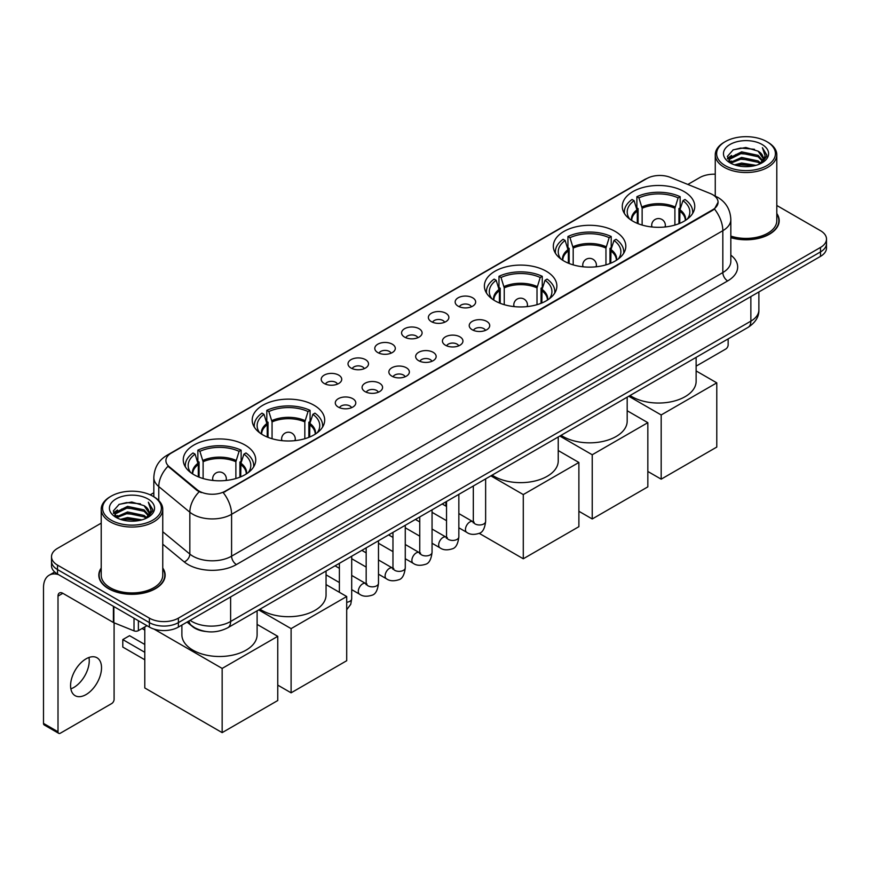 <?xml version="1.0" encoding="UTF-8"?>
<svg xmlns="http://www.w3.org/2000/svg" width="870" height="870" viewBox="0 0 870 870"><rect width="100%" height="100%" fill="white"/><g stroke="black" fill="none" stroke-linecap="round" stroke-linejoin="round"><path stroke-width="1.3" d="M245.122 445.081A36.235 20.923 0 0 0 205.624 440.535A36.235 20.923 0 0 0 183.255 459.871A36.235 20.923 0 0 0 193.869 474.661A36.235 20.923 0 0 0 233.367 479.207A36.235 20.923 0 0 0 255.736 459.871A36.235 20.923 0 0 0 245.122 445.081M615.199 231.42A36.235 20.923 0 0 0 575.701 226.885A36.235 20.923 0 0 0 553.331 246.21A36.235 20.923 0 0 0 563.945 261.011A36.235 20.923 0 0 0 603.443 265.546A36.235 20.923 0 0 0 625.813 246.21A36.235 20.923 0 0 0 615.199 231.42M546.251 271.222A36.235 20.923 0 0 0 506.753 266.688A36.235 20.923 0 0 0 484.383 286.012A36.235 20.923 0 0 0 494.997 300.813A36.235 20.923 0 0 0 534.495 305.348A36.235 20.923 0 0 0 556.865 286.012A36.235 20.923 0 0 0 546.251 271.222M314.07 405.268A36.235 20.923 0 0 0 274.572 400.733A36.235 20.923 0 0 0 252.202 420.069A36.235 20.923 0 0 0 262.816 434.859A36.235 20.923 0 0 0 302.314 439.393A36.235 20.923 0 0 0 324.684 420.069A36.235 20.923 0 0 0 314.07 405.268M684.146 191.607A36.235 20.923 0 0 0 644.648 187.072A36.235 20.923 0 0 0 622.278 206.407A36.235 20.923 0 0 0 632.892 221.197A36.235 20.923 0 0 0 672.39 225.732A36.235 20.923 0 0 0 694.76 206.407A36.235 20.923 0 0 0 684.146 191.607M458.153 306.175A10.255 5.927 180 0 1 456.119 304.5A10.255 5.927 180 0 1 459.512 297.138A10.255 5.927 180 0 1 472.66 297.801A10.255 5.927 180 0 1 474.694 304.5A10.255 5.927 180 0 1 458.153 306.175M471.409 306.784A6.155 3.556 0 0 0 469.756 305.055A6.155 3.556 0 0 0 463.699 304.152A6.155 3.556 0 0 0 459.403 306.784M431.368 321.639A10.255 5.927 180 0 1 429.334 319.964A10.255 5.927 180 0 1 432.727 312.602A10.255 5.927 180 0 1 445.875 313.265A10.255 5.927 180 0 1 447.909 319.964A10.255 5.927 180 0 1 431.368 321.639M444.624 322.248A6.155 3.556 0 0 0 442.971 320.519A6.155 3.556 0 0 0 436.914 319.616A6.155 3.556 0 0 0 432.618 322.248M404.583 337.103A10.255 5.927 180 0 1 402.549 335.428A10.255 5.927 180 0 1 405.942 328.066A10.255 5.927 180 0 1 419.09 328.729A10.255 5.927 180 0 1 421.123 335.428A10.255 5.927 180 0 1 404.583 337.103M417.839 337.712A6.155 3.556 0 0 0 416.186 335.983A6.155 3.556 0 0 0 410.118 335.08A6.155 3.556 0 0 0 405.833 337.712M377.797 352.567A10.255 5.927 180 0 1 375.764 350.893A10.255 5.927 180 0 1 379.157 343.53A10.255 5.927 180 0 1 392.305 344.194A10.255 5.927 180 0 1 394.338 350.893A10.255 5.927 180 0 1 377.797 352.567M391.054 353.176A6.155 3.556 0 0 0 389.401 351.447A6.155 3.556 0 0 0 383.333 350.545A6.155 3.556 0 0 0 379.048 353.176M351.012 368.032A10.255 5.927 180 0 1 348.979 366.357A10.255 5.927 180 0 1 352.372 358.995A10.255 5.927 180 0 1 365.509 359.658A10.255 5.927 180 0 1 367.553 366.357A10.255 5.927 180 0 1 351.012 368.032M364.269 368.641A6.155 3.556 0 0 0 362.616 366.912A6.155 3.556 0 0 0 356.548 366.009A6.155 3.556 0 0 0 352.263 368.641M324.227 383.496A10.255 5.927 180 0 1 322.183 381.821A10.255 5.927 180 0 1 325.587 374.459A10.255 5.927 180 0 1 338.724 375.122A10.255 5.927 180 0 1 340.768 381.821A10.255 5.927 180 0 1 324.227 383.496M337.484 384.105A6.155 3.556 0 0 0 335.831 382.376A6.155 3.556 0 0 0 329.763 381.484A6.155 3.556 0 0 0 325.467 384.105M472.225 329.763A10.255 5.927 180 0 1 470.191 328.088A10.255 5.927 180 0 1 473.584 320.726A10.255 5.927 180 0 1 486.732 321.389A10.255 5.927 180 0 1 488.766 328.088A10.255 5.927 180 0 1 472.225 329.763M485.482 330.372A6.155 3.556 0 0 0 483.829 328.642A6.155 3.556 0 0 0 477.76 327.74A6.155 3.556 0 0 0 473.476 330.372M445.44 345.227A10.255 5.927 180 0 1 443.406 343.552A10.255 5.927 180 0 1 446.799 336.19A10.255 5.927 180 0 1 459.947 336.853A10.255 5.927 180 0 1 461.981 343.552A10.255 5.927 180 0 1 445.44 345.227M458.697 345.836A6.155 3.556 0 0 0 457.044 344.107A6.155 3.556 0 0 0 450.975 343.204A6.155 3.556 0 0 0 446.691 345.836M418.655 360.691A10.255 5.927 180 0 1 416.621 359.016A10.255 5.927 180 0 1 420.014 351.654A10.255 5.927 180 0 1 433.151 352.317A10.255 5.927 180 0 1 435.196 359.016A10.255 5.927 180 0 1 418.655 360.691M431.911 361.3A6.155 3.556 0 0 0 430.258 359.571A6.155 3.556 0 0 0 424.19 358.668A6.155 3.556 0 0 0 419.905 361.3M391.87 376.155A10.255 5.927 180 0 1 389.825 374.481A10.255 5.927 180 0 1 393.229 367.118A10.255 5.927 180 0 1 406.366 367.782A10.255 5.927 180 0 1 408.411 374.481A10.255 5.927 180 0 1 391.87 376.155M405.115 376.764A6.155 3.556 0 0 0 403.473 375.035A6.155 3.556 0 0 0 397.405 374.133A6.155 3.556 0 0 0 393.109 376.764M365.074 391.62A10.255 5.927 180 0 1 363.04 389.945A10.255 5.927 180 0 1 366.444 382.582A10.255 5.927 180 0 1 379.581 383.246A10.255 5.927 180 0 1 381.615 389.945A10.255 5.927 180 0 1 365.074 391.62M378.33 392.229A6.155 3.556 0 0 0 376.688 390.499A6.155 3.556 0 0 0 370.62 389.597A6.155 3.556 0 0 0 366.324 392.229M338.289 407.084A10.255 5.927 180 0 1 336.255 405.409A10.255 5.927 180 0 1 339.659 398.047A10.255 5.927 180 0 1 352.796 398.71A10.255 5.927 180 0 1 354.829 405.409A10.255 5.927 180 0 1 338.289 407.084M351.545 407.693A6.155 3.556 0 0 0 349.892 405.964A6.155 3.556 0 0 0 343.835 405.072A6.155 3.556 0 0 0 339.539 407.693M710.203 193.488A18.466 10.658 180 0 1 712.671 194.684A18.466 10.658 180 0 1 718.076 202.221A18.466 10.658 180 0 1 712.671 209.757L225.297 491.137A18.466 10.658 180 0 1 197.12 489.712L169.248 466.722A18.466 10.658 180 0 1 165.909 460.611A18.466 10.658 180 0 1 171.314 453.074L646.747 178.589A18.466 10.658 180 0 1 670.389 177.393L710.203 193.488M205.527 631.457A20.51 11.843 180 0 1 192.542 626.617L187.05 622.083M101.214 568.023A33.158 19.151 0 0 0 98.821 575.157A33.158 19.151 0 0 0 108.532 588.696A33.158 19.151 0 0 0 144.67 592.851A33.158 19.151 0 0 0 165.148 575.157A33.158 19.151 0 0 0 162.755 568.023M718.076 202.221L714.455 209.007L712.671 210.301L223.22 492.616A23.936 13.822 60 0 1 231.583 514.3A27.351 15.79 180 0 1 192.901 514.3A27.351 15.79 180 0 1 189.834 512.202L158.775 486.58A27.351 15.79 180 0 1 153.827 477.521L153.827 496.77M101.214 523.142L57.518 548.361A20.51 11.843 0 0 0 51.515 556.735L51.515 565.674A20.51 11.843 0 0 0 57.518 574.048L149.39 627.085L149.39 622.615A20.51 11.843 0 0 0 178.393 622.615L820.497 251.908A20.51 11.843 0 0 0 826.5 243.535A20.51 11.843 0 0 1 820.497 251.908L178.393 622.615A20.51 11.843 0 0 1 149.39 622.615L57.518 569.578L149.39 622.615L149.39 618.146A20.51 11.843 0 0 0 178.393 618.146L820.497 247.439A20.51 11.843 0 0 0 826.5 239.065A20.51 11.843 0 0 0 820.497 230.691L776.801 205.472M51.515 561.204A20.51 11.843 0 0 0 57.518 569.578A20.51 11.843 0 0 1 51.515 561.204M201.264 492.616L197.12 490.517L167.997 466.276A23.936 16.008 129.5 0 0 158.775 486.58L158.775 500.544M730.833 237.662A33.158 19.151 0 0 0 779.194 220.643A33.158 19.151 0 0 0 776.801 213.498M715.26 174.207A20.51 11.843 0 0 0 699.611 177.654L687.844 184.451M153.827 492.757L150.216 494.845M51.515 556.735A20.51 11.843 0 0 0 57.518 565.108L149.39 618.146M149.39 627.085A20.51 11.843 0 0 0 178.393 627.085L820.497 256.378A20.51 11.843 0 0 0 826.5 247.993L826.5 239.065M696.13 366.139L725.721 349.055A3.415 1.979 120 0 0 728.146 344.868L728.146 338.876M725.243 165.648A29.406 16.976 0 0 0 766.818 165.648A29.406 16.976 0 0 0 766.818 141.647L767.786 142.201A30.765 17.77 0 0 1 776.801 154.762A30.765 17.77 0 0 1 757.803 171.172A30.765 17.77 0 0 1 724.275 167.323A30.765 17.77 0 0 1 715.26 154.762A30.765 17.77 0 0 1 724.275 142.201L725.243 141.647A29.406 16.976 0 0 0 725.243 165.648M730.833 236.085A30.765 17.77 0 0 0 776.801 220.643L776.801 154.762M730.833 237.434A32.821 18.944 0 0 0 778.857 220.643A32.821 18.944 0 0 0 776.801 214.053M734.508 164.843L741.61 163.027L755.997 165.333M736.542 165.463L741.61 164.43L753.888 165.855M730.115 162.549L741.61 157.448L758.118 160.928L760.771 163.136M730.8 163.147L741.61 158.84L758.118 162.331L760.043 163.799M729.136 161.613L729.517 157.916L741.61 151.858L758.118 155.349L762.642 160.471M728.995 160.939L729.517 159.308L741.61 153.261L758.118 156.741L762.316 161.146M759.869 163.941A17.095 9.874 0 0 0 763.131 158.144A17.095 9.874 0 0 0 758.118 151.162L763.12 158.481M761.989 144.431A22.566 13.028 0 0 0 730.126 144.409A22.566 13.028 0 0 0 729.973 162.799A22.566 13.028 0 0 0 730.071 162.853A22.566 13.028 0 0 0 762.087 162.799A22.566 13.028 0 0 0 761.989 144.431M758.118 151.162L745.84 147.498L733.214 149.814L727.363 156.426L731.246 163.473M761.261 163.255L766.72 156.339L766.829 155.099L762.392 147.683L765.187 155.991L760.043 163.854M767.786 142.201L766.818 141.647A29.406 16.976 0 0 0 725.243 141.647M762.392 147.683L766.818 155.382M732.921 149.966L740.653 148.052L754.497 149.292M727.592 158.949L730.115 156.97M735.661 154.599L740.653 153.642L754.007 154.73M735.661 160.189L740.653 159.221L754.007 160.319M736.683 165.507L740.653 164.8L753.877 165.865M727.44 158.394L731.583 155.458M729.647 162.146L731.583 161.037M637.297 223.362L637.297 211.051L634.089 200.676A31.32 18.085 0 0 0 628.956 217.946A31.32 18.085 0 0 0 629.739 219.12M638.101 223.688L638.101 208.572L636.883 207.865L636.883 196.707A34.191 19.738 0 0 1 680.155 196.707L678.111 197.881A31.32 18.085 0 0 0 638.928 197.881L642.136 208.256L642.136 225.069M674.902 225.069L674.902 208.256L678.111 197.881M630.054 395.513A37.606 21.717 0 0 0 631.924 396.676A37.606 21.717 0 0 0 672.912 401.385A37.606 21.717 0 0 0 696.13 381.321L696.13 357.363M680.155 196.707L680.155 207.865L678.937 208.572L678.937 223.688M634.089 200.676L632.044 199.491A34.191 19.738 0 0 0 624.334 211.986A34.191 19.738 0 0 0 624.432 213.509M638.928 197.881L636.883 196.707M692.607 213.509A34.191 19.738 0 0 0 692.705 211.986A34.191 19.738 0 0 0 684.994 199.491L682.95 200.676L679.959 209.735L679.731 223.362M687.289 219.12A31.32 18.085 0 0 0 688.083 217.946A31.32 18.085 0 0 0 682.95 200.676M661.178 479.163L661.178 414.957L716.782 382.854L716.782 447.06L661.178 479.163L647.835 471.464M661.178 414.957L628.771 396.252M696.13 370.935L716.782 382.854M568.349 263.175L568.349 250.854L565.141 240.479A31.32 18.085 0 0 0 560.008 257.759A31.32 18.085 0 0 0 560.791 258.934M569.154 263.49L569.154 248.374L567.936 247.678L567.936 236.509A34.191 19.738 0 0 1 611.208 236.509L609.163 237.684A31.32 18.085 0 0 0 569.981 237.684L573.189 248.07L573.189 264.871M605.955 264.871L605.955 248.07L609.163 237.684M561.106 435.315A37.606 21.717 0 0 0 562.977 436.479A37.606 21.717 0 0 0 603.965 441.188A37.606 21.717 0 0 0 627.183 421.123L627.183 397.177M611.208 236.509L611.208 247.678L609.99 248.374L609.99 263.49M565.141 240.479L563.097 239.304A34.191 19.738 0 0 0 555.386 251.789A34.191 19.738 0 0 0 555.484 253.311M569.981 237.684L567.936 236.509M623.659 253.311A34.191 19.738 0 0 0 623.757 251.789A34.191 19.738 0 0 0 616.047 239.304L614.002 240.479L611.012 249.549L610.783 263.175M618.342 258.934A31.32 18.085 0 0 0 619.135 257.759A31.32 18.085 0 0 0 614.002 240.479M592.231 518.966L592.231 454.76L647.835 422.668L647.835 486.863L592.231 518.966L578.887 511.266M592.231 454.76L559.823 436.055M627.183 410.738L647.835 422.668M499.402 302.978L499.402 290.667L496.194 280.292A31.32 18.085 0 0 0 491.061 297.562A31.32 18.085 0 0 0 491.844 298.736M500.196 303.304L500.196 288.188L498.988 287.481L498.988 276.312A34.191 19.738 0 0 1 542.26 276.312L540.216 277.497A31.32 18.085 0 0 0 501.033 277.497L504.241 287.872L504.241 304.685M537.007 304.685L537.007 287.872L540.216 277.497M492.159 475.129A37.606 21.717 0 0 0 494.029 476.292A37.606 21.717 0 0 0 535.017 480.99A37.606 21.717 0 0 0 558.236 460.937L558.236 436.979M542.26 276.312L542.26 287.481L541.042 288.188L541.042 303.304M496.194 280.292L494.149 279.107A34.191 19.738 0 0 0 486.439 291.602A34.191 19.738 0 0 0 486.537 293.125M501.033 277.497L498.988 276.312M554.712 293.125A34.191 19.738 0 0 0 554.81 291.602A34.191 19.738 0 0 0 547.089 279.107L545.055 280.292L542.064 289.351L541.836 302.978M549.394 298.736A31.32 18.085 0 0 0 550.188 297.562A31.32 18.085 0 0 0 545.055 280.292M523.283 558.779L523.283 494.573L578.887 462.47L578.887 526.676L523.283 558.779L479.174 533.31M445.918 506.112L445.918 501.816M523.283 494.573L490.876 475.868M558.236 450.54L578.887 462.47M267.231 437.023L267.231 424.712L264.012 414.337A31.32 18.085 0 0 0 258.879 431.607A31.32 18.085 0 0 0 259.673 432.781M268.025 437.349L268.025 422.233L266.807 421.526L266.807 410.368A34.191 19.738 0 0 1 310.079 410.368L308.034 411.543A31.32 18.085 0 0 0 268.852 411.543L272.06 421.917L272.06 438.73M304.826 438.73L304.826 421.917L308.034 411.543M259.978 609.174A37.606 21.717 0 0 0 261.848 610.338A37.606 21.717 0 0 0 302.836 615.046A37.606 21.717 0 0 0 326.054 594.982L326.054 571.024M310.079 410.368L310.079 421.526L308.861 422.233L308.861 437.349M264.012 414.337L261.968 413.152A34.191 19.738 0 0 0 254.257 425.647A34.191 19.738 0 0 0 254.355 427.17M268.852 411.543L266.807 410.368M322.531 427.17A34.191 19.738 0 0 0 322.629 425.647A34.191 19.738 0 0 0 314.918 413.152L312.874 414.337L309.883 423.396L309.655 437.023M317.213 432.781A31.32 18.085 0 0 0 318.007 431.607A31.32 18.085 0 0 0 312.874 414.337M291.102 692.824L291.102 628.618L346.706 596.515L346.706 660.721L291.102 692.824L277.758 685.125M291.102 628.618L258.694 609.913M326.054 584.596L346.706 596.515M198.284 476.836L198.284 464.515L195.065 454.14A31.32 18.085 0 0 0 189.932 471.42A31.32 18.085 0 0 0 190.726 472.595M199.078 477.151L199.078 462.035L197.86 461.339L197.86 450.171A34.191 19.738 0 0 1 241.131 450.171L239.087 451.345A31.32 18.085 0 0 0 199.904 451.345L203.112 461.731L203.112 478.533M235.879 478.533L235.879 461.731L239.087 451.345M181.884 625.062L181.884 634.785A37.606 21.717 0 0 0 192.901 650.14A37.606 21.717 0 0 0 233.889 654.849A37.606 21.717 0 0 0 257.107 634.785L257.107 610.838M241.131 450.171L241.131 461.339L239.913 462.035L239.913 477.151M195.065 454.14L193.02 452.965A34.191 19.738 0 0 0 185.31 465.45A34.191 19.738 0 0 0 185.408 466.972M199.904 451.345L197.86 450.171M253.583 466.972A34.191 19.738 0 0 0 253.681 465.45A34.191 19.738 0 0 0 245.971 452.965L243.926 454.14L240.936 463.21L240.707 476.836M248.265 472.595A31.32 18.085 0 0 0 249.059 471.42A31.32 18.085 0 0 0 243.926 454.14M144.79 659.775L122.79 647.073L122.79 639.591L144.79 652.293M222.154 732.627L222.154 668.421L277.758 636.329L277.758 700.524L222.154 732.627L144.79 687.963L144.79 626.944M222.154 668.421L154.023 629.086M257.107 624.399L277.758 636.329M122.79 639.591L129.565 635.687L144.79 644.474M88.968 657.481A21.88 12.637 -60 0 1 73.776 687.496A21.88 12.637 -60 0 1 70.851 688.866M86.043 694.586A21.88 12.637 120 0 0 100.344 675.305A21.88 12.637 120 0 0 96.994 657.764A21.88 12.637 120 0 0 86.043 658.851A21.88 12.637 120 0 0 71.753 678.132A21.88 12.637 120 0 0 75.103 695.663A21.88 12.637 120 0 0 86.043 694.586M138.384 620.734L138.384 630.641L146.965 625.682M58.54 574.635A27.351 15.79 -120 0 0 49.166 575.2A27.351 15.79 -120 0 0 43.5 587.718L43.5 723.394L58.007 731.768L58.007 596.102A6.84 3.948 60 0 1 59.421 592.97A6.84 3.948 60 0 1 62.836 593.307L113.394 622.496L113.394 606.303M58.007 731.768A3.415 1.979 120 0 0 58.714 733.334L44.207 724.96A3.415 1.979 -60 0 1 43.5 723.394M58.714 733.334A3.415 1.979 120 0 0 60.421 733.16L111.675 703.569A3.415 1.979 120 0 0 114.09 699.382L114.09 622.811M138.384 630.641A3.415 1.979 180 0 1 134.013 630.859L113.85 622.713A3.415 1.979 180 0 1 113.394 622.496M111.186 520.162A29.406 16.976 0 0 0 152.772 520.162A29.406 16.976 0 0 0 152.772 496.161L153.74 496.716A30.765 17.77 0 0 1 162.755 509.276A30.765 17.77 0 0 1 143.757 525.697A30.765 17.77 0 0 1 110.229 521.837A30.765 17.77 0 0 1 101.214 509.276A30.765 17.77 0 0 1 110.218 496.716L111.186 496.161A29.406 16.976 0 0 0 111.186 520.162M101.214 509.276L101.214 575.157A30.765 17.77 0 0 0 110.229 587.718A30.765 17.77 0 0 0 143.757 591.578A30.765 17.77 0 0 0 162.755 575.157L162.755 509.276M101.214 568.567A32.821 18.944 0 0 0 99.158 575.157A32.821 18.944 0 0 0 108.772 588.555A32.821 18.944 0 0 0 144.54 592.666A32.821 18.944 0 0 0 164.8 575.157A32.821 18.944 0 0 0 162.755 568.567M120.462 519.368L127.553 517.552L141.94 519.858M122.496 519.988L127.553 518.944L139.842 520.38M116.058 517.063L127.553 511.962L144.072 515.453L146.725 517.65M116.743 517.672L127.553 513.365L144.072 516.845L145.986 518.313M115.09 516.138L115.471 512.43L127.553 506.383L144.072 509.863L148.585 514.996M114.938 515.453L115.471 513.822L127.553 507.775L144.072 511.266L148.27 515.66M145.812 518.455A17.095 9.874 0 0 0 149.075 512.658A17.095 9.874 0 0 0 144.072 505.677L149.064 512.995M147.933 498.956A22.566 13.028 0 0 0 116.08 498.923A22.566 13.028 0 0 0 115.927 517.324A22.566 13.028 0 0 0 116.025 517.378A22.566 13.028 0 0 0 148.03 517.324A22.566 13.028 0 0 0 147.933 498.956M144.072 505.677L131.783 502.012L119.168 504.339L113.317 510.951L117.189 517.998M147.215 517.77L152.663 510.853L152.772 509.613L148.335 502.207L151.13 510.505L145.997 518.379M153.74 496.716L152.772 496.161A29.406 16.976 0 0 0 111.186 496.161M148.335 502.207L152.772 509.896M118.875 504.48L126.596 502.577L140.451 503.817M113.535 513.463L116.058 511.484M121.615 509.124L126.596 508.156L139.95 509.254M121.615 514.703L126.596 513.735L139.95 514.833M122.637 520.021L126.596 519.325L139.82 520.38M113.394 512.919L117.526 509.972M115.59 516.671L117.526 515.551M169.248 466.722L169.248 467.538M197.12 489.712L197.12 490.517M225.297 491.137L225.297 491.68M712.671 209.757L712.671 210.301M730.833 255.138A34.191 19.738 180 0 1 727.657 280.934L236.422 564.554A6.84 3.948 60 0 1 231.583 556.18L722.829 272.56A27.351 15.79 0 0 0 730.833 261.402L730.833 219.523A27.351 15.79 180 0 1 722.829 230.691A23.936 13.822 -120 0 0 714.455 209.007M236.422 564.554A34.191 19.738 180 0 1 188.072 564.554A34.191 19.738 180 0 1 184.233 561.922L162.755 544.207M199.165 491.789A23.936 16.008 129.5 0 0 189.834 512.202L189.834 554.07A27.351 15.79 0 0 0 192.901 556.18A27.351 15.79 0 0 0 231.583 556.18L231.583 514.3L722.829 230.691L722.829 272.56A6.84 3.948 60 0 0 727.657 280.934M730.833 219.523C730.376 209.692 726.048 202.318 717.87 197.403L714.411 195.717A23.936 11.212 112 0 0 714.096 195.598M169.28 454.477A23.936 13.822 -120 0 0 166.801 455.401C158.612 460.317 154.294 467.69 153.827 477.521M166.801 455.401L644.735 179.47A23.936 13.822 60 0 1 646.551 178.698M178.393 618.146L178.393 627.085M820.497 247.439L820.497 256.378M57.518 565.108L57.518 574.048M162.755 531.733L189.834 554.07A6.84 4.578 -50.5 0 1 184.233 561.922M190.095 620.332A27.351 15.79 0 0 0 191.933 621.495A27.351 15.79 0 0 0 230.615 621.495L750.864 321.139A27.351 15.79 0 0 0 758.879 309.97C759.075 316.756 755.464 322.563 748.037 327.392L227.788 627.759A13.681 7.895 60 0 0 230.615 621.495L230.615 596.94M750.864 296.572L750.864 321.139A13.681 7.895 60 0 1 748.037 327.392M188.986 620.962A13.681 9.146 129.5 0 0 191.378 625.41L187.224 621.985M637.297 211.051A26.807 15.475 0 0 0 631.718 220.491M674.902 208.256A26.807 15.475 0 0 0 642.136 208.256M637.068 209.735A27.122 15.66 0 0 0 631.446 220.317M675.131 206.951A27.122 15.66 0 0 0 641.908 206.951M685.593 220.317A27.122 15.66 0 0 0 679.959 209.735M685.321 220.491A26.807 15.475 0 0 0 679.731 211.051M652.293 227.016A6.84 3.948 180 0 1 651.684 225.384L651.684 226.95M665.354 226.95L665.354 225.384A6.84 3.948 180 0 1 664.745 227.016M568.349 250.854A26.807 15.475 0 0 0 562.77 260.293M605.955 248.07A26.807 15.475 0 0 0 573.189 248.07M568.121 249.549A27.122 15.66 0 0 0 562.498 260.119M606.183 246.754A27.122 15.66 0 0 0 572.96 246.754M616.645 260.119A27.122 15.66 0 0 0 611.012 249.549M616.373 260.293A26.807 15.475 0 0 0 610.783 250.854M583.346 266.818A6.84 3.948 180 0 1 582.737 265.198L582.737 266.753M596.407 266.753L596.407 265.198A6.84 3.948 180 0 1 595.798 266.818M499.402 290.667A26.807 15.475 0 0 0 493.823 300.096M537.007 287.872A26.807 15.475 0 0 0 504.241 287.872M499.173 289.351A27.122 15.66 0 0 0 493.551 299.933M537.236 286.556A27.122 15.66 0 0 0 504.013 286.556M547.698 299.933A27.122 15.66 0 0 0 542.064 289.351M547.426 300.096A26.807 15.475 0 0 0 541.836 290.667M514.398 306.631A6.84 3.948 180 0 1 513.789 305L513.789 306.566M527.459 306.566L527.459 305A6.84 3.948 180 0 1 526.85 306.631M267.231 424.712A26.807 15.475 0 0 0 261.642 434.141M304.826 421.917A26.807 15.475 0 0 0 272.06 421.917M267.003 423.396A27.122 15.66 0 0 0 261.37 433.978M305.055 420.612A27.122 15.66 0 0 0 271.832 420.612M315.516 433.978A27.122 15.66 0 0 0 309.883 423.396M315.244 434.141A26.807 15.475 0 0 0 309.655 424.712M282.217 440.677A6.84 3.948 180 0 1 281.608 439.046L281.608 440.611M295.278 440.611L295.278 439.046A6.84 3.948 180 0 1 294.669 440.677M198.284 464.515A26.807 15.475 0 0 0 192.694 473.954M235.879 461.731A26.807 15.475 0 0 0 203.112 461.731M198.055 463.21A27.122 15.66 0 0 0 192.422 473.78M236.107 460.415A27.122 15.66 0 0 0 202.884 460.415M246.569 473.78A27.122 15.66 0 0 0 240.936 463.21M246.297 473.954A26.807 15.475 0 0 0 240.707 464.515M213.27 480.479A6.84 3.948 180 0 1 212.661 478.859L212.661 480.414M226.33 480.414L226.33 478.859A6.84 3.948 180 0 1 225.721 480.479M485.634 478.891L485.634 521.424A6.155 3.556 180 0 1 483.546 524.088A6.155 3.556 180 0 1 475.129 523.936A6.155 3.556 180 0 1 473.323 521.424L473.128 522.75L473.671 522.304M485.634 521.424C484.786 528.568 482.578 532.56 478.989 533.397C473.911 534.974 469.822 534.615 466.733 532.342A6.155 3.556 -60 0 1 465.787 527.405A6.155 3.556 -60 0 1 469.811 521.989A6.155 3.556 -60 0 1 470.083 521.837A6.155 3.556 -60 0 1 472.878 521.685L474.128 522.174M458.849 494.356L458.849 536.888A6.155 3.556 180 0 1 456.761 539.552A6.155 3.556 180 0 1 448.344 539.4A6.155 3.556 180 0 1 446.538 536.888L446.343 538.226L446.886 537.769M458.849 536.888C458.001 544.033 455.782 548.024 452.204 548.861C447.126 550.438 443.037 550.09 439.948 547.806A6.155 3.556 -60 0 1 439.002 542.869A6.155 3.556 -60 0 1 443.015 537.453A6.155 3.556 -60 0 1 443.298 537.301A6.155 3.556 -60 0 1 446.092 537.149L447.343 537.638M432.053 509.82L432.053 552.352A6.155 3.556 180 0 1 429.976 555.016A6.155 3.556 180 0 1 421.548 554.864A6.155 3.556 180 0 1 419.753 552.352L419.558 553.69L420.101 553.233M432.053 552.352C431.215 559.497 428.997 563.499 425.419 564.325C420.34 565.902 416.251 565.554 413.152 563.271A6.155 3.556 -60 0 1 412.217 558.333A6.155 3.556 -60 0 1 416.23 552.918A6.155 3.556 -60 0 1 416.502 552.765A6.155 3.556 -60 0 1 419.307 552.613L420.558 553.102M405.268 525.284L405.268 567.816A6.155 3.556 180 0 1 403.191 570.481A6.155 3.556 180 0 1 394.762 570.328A6.155 3.556 180 0 1 392.968 567.816L392.762 569.154L393.316 568.697M405.268 567.816C404.43 574.972 402.212 578.963 398.634 579.801C393.544 581.367 389.466 581.019 386.367 578.735A6.155 3.556 -60 0 1 385.432 573.798A6.155 3.556 -60 0 1 389.445 568.382A6.155 3.556 -60 0 1 389.716 568.23A6.155 3.556 -60 0 1 392.522 568.077L393.773 568.567M378.483 540.748L378.483 583.281A6.155 3.556 180 0 1 376.405 585.956A6.155 3.556 180 0 1 367.977 585.793A6.155 3.556 180 0 1 366.172 583.281L365.976 584.618L366.531 584.161M378.483 583.281C377.645 590.436 375.427 594.428 371.849 595.265C366.759 596.831 362.681 596.483 359.582 594.199A6.155 3.556 -60 0 1 358.636 589.262A6.155 3.556 -60 0 1 362.659 583.846A6.155 3.556 -60 0 1 362.931 583.694A6.155 3.556 -60 0 1 365.737 583.542L366.988 584.031M351.697 556.224L351.697 598.756A6.155 3.556 180 0 1 349.62 601.42A6.155 3.556 180 0 1 346.706 602.236M58.007 596.102L62.836 593.307M113.85 606.564L113.85 622.713M134.013 630.859L134.013 618.2M644.735 179.47L649.129 177.426M227.788 627.759C216.782 633.295 205.777 633.295 194.771 627.759L191.378 625.41M758.879 309.97L758.879 291.95M778.857 223.383L778.857 220.643M728.94 161.374L728.94 160.243M715.26 196.076L715.26 154.762M624.334 213.346L624.334 211.986M692.705 213.346L692.705 211.986M665.354 225.384A6.84 6.84 0 0 0 655.099 219.468A6.84 6.84 0 0 0 651.684 225.384M555.386 253.148L555.386 251.789M623.757 253.148L623.757 251.789M596.407 265.198A6.84 6.84 0 0 0 586.152 259.271A6.84 6.84 0 0 0 582.737 265.198M486.439 292.962L486.439 291.602M554.81 292.962L554.81 291.602M527.459 305A6.84 6.84 0 0 0 517.204 299.073A6.84 6.84 0 0 0 513.789 305M254.257 427.007L254.257 425.647M322.629 427.007L322.629 425.647M295.278 439.046A6.84 6.84 0 0 0 285.023 433.129A6.84 6.84 0 0 0 281.608 439.046M185.31 466.809L185.31 465.45M253.681 466.809L253.681 465.45M226.33 478.859A6.84 6.84 0 0 0 216.075 472.932A6.84 6.84 0 0 0 212.661 478.859M144.79 630.076L142.082 628.51M466.733 532.342L458.849 527.785M446.538 520.684L432.053 512.321M473.323 486.004L473.323 521.424M472.878 521.685L458.849 513.572M446.538 506.471L442.199 503.969M439.948 547.806L432.053 543.25M419.753 536.148L405.268 527.785M446.538 501.468L446.538 536.888M446.092 537.149L432.053 529.036M419.753 521.935L415.414 519.433M413.152 563.271L405.268 558.714M392.968 551.613L378.483 543.25M419.753 516.932L419.753 552.352M419.307 552.613L405.268 544.5M392.968 537.399L388.629 534.898M386.367 578.735L378.483 574.178M366.172 567.077L351.697 558.714M392.968 532.396L392.968 567.816M392.522 568.077L378.483 559.965M366.172 552.863L361.844 550.362M359.582 594.199L351.697 589.643M339.387 582.541L326.054 574.842M366.172 547.861L366.172 583.281M365.737 583.542L351.697 575.429M339.387 568.327L335.059 565.826M339.387 563.325L339.387 592.296M346.706 609.75L350.751 604.313L351.697 598.756M49.166 575.2L54.701 572.003M164.8 577.897L164.8 575.157M114.883 515.899L114.883 514.757M99.158 577.897L99.158 575.157"/></g></svg>
